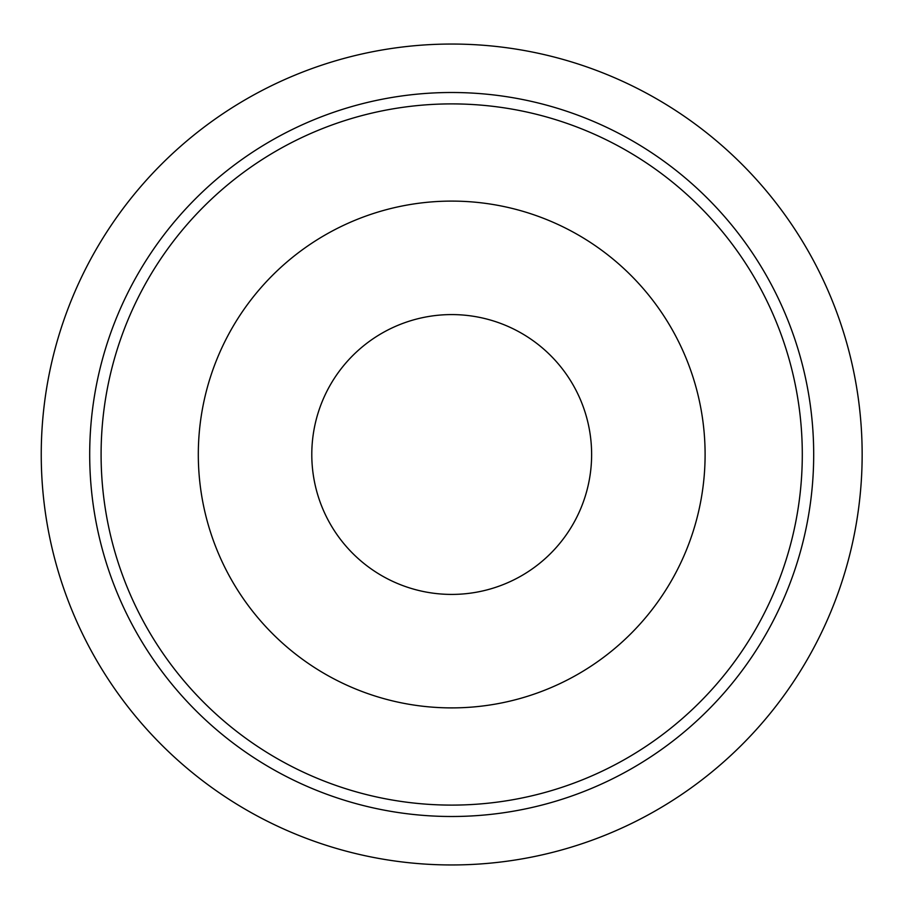 <?xml version="1.0" encoding="UTF-8"?>
<svg xmlns="http://www.w3.org/2000/svg" width="909" height="909" viewBox="0 0 909 909"><rect width="100%" height="100%" fill="white"/><g stroke="black" fill="none" stroke-linecap="round" stroke-linejoin="round"><path stroke-width="1.36" d="M862.152 454.5A410.448 410.448 0 0 0 246.475 99.036A410.448 410.448 0 0 0 246.475 809.964A410.448 410.448 0 0 0 862.152 454.5M813.691 454.5A361.998 361.998 0 0 0 270.7 140.997A361.998 361.998 0 0 0 270.7 768.003A361.998 361.998 0 0 0 813.691 454.5A361.998 361.998 0 0 0 270.7 140.997A361.998 361.998 0 0 0 270.7 768.003A361.998 361.998 0 0 0 813.691 454.5M705.1 454.5A253.395 253.395 0 0 0 325.002 235.056A253.395 253.395 0 0 0 325.002 673.944A253.395 253.395 0 0 0 705.1 454.5M591.623 454.5A139.918 139.918 0 0 0 381.746 333.33A139.918 139.918 0 0 0 381.746 575.67A139.918 139.918 0 0 0 591.623 454.5M802.295 454.5A350.59 350.59 0 0 0 276.404 150.871A350.59 350.59 0 0 0 276.404 758.129A350.59 350.59 0 0 0 802.295 454.5"/></g></svg>
